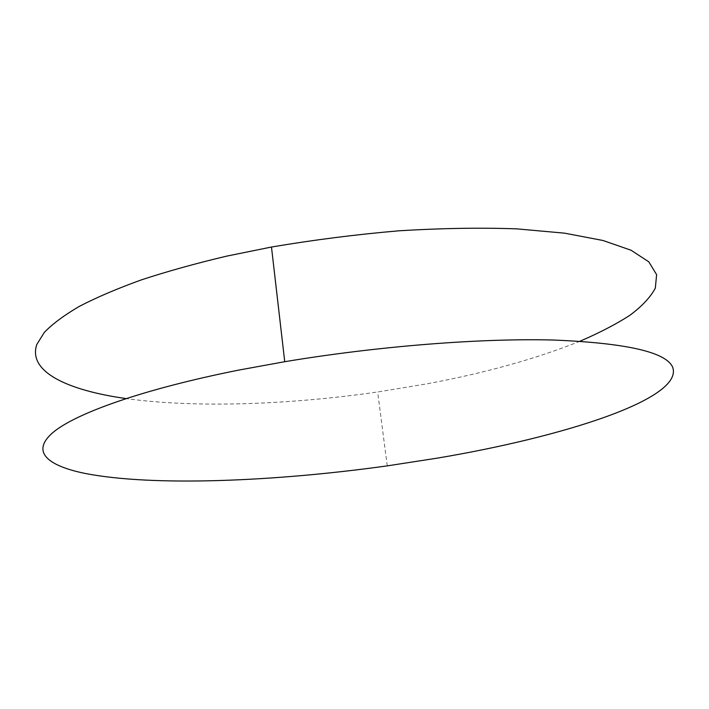 <?xml version="1.0" encoding="UTF-8"?>
<svg xmlns="http://www.w3.org/2000/svg" width="709" height="709" viewBox="0 0 709 709"><rect width="100%" height="100%" fill="white"/><g stroke="black" fill="none" stroke-linecap="round" stroke-linejoin="round"><path stroke-width="0.53" stroke-dasharray="3.54 2.66" d="M580.024 341.206C536.252 358.772 485.204 372.987 426.862 383.853L377.667 391.988C288.758 404.786 195.578 408.18 125.972 398.564M387.256 465.875L377.667 391.988"/><path stroke-width="1.06" d="M672.628 367.147C684.362 398.804 562.565 437.125 437.099 458.165L387.256 465.875C274.507 481.597 153.25 486.666 85.461 473.506C47.671 465.893 30.522 451.819 52.874 432.57C75.5 413.4 142.633 389.259 238.898 370.063L284.734 361.705C378.641 346.036 481.712 338.051 554.084 340.054C626.543 343.094 666.052 352.125 672.628 367.147M125.972 398.564C67.506 390.304 27.607 371.808 36.797 344.494L44.321 332.397C52.457 323.951 64.12 315.275 79.337 306.368C96.592 297.417 117.242 288.598 141.286 279.913C167.12 271.423 195.551 263.509 226.57 256.153L271.476 247.033C313.883 239.855 356.538 234.431 399.433 230.762C441.477 228.218 480.578 227.58 516.737 228.856L564.612 233.172L602.987 240.493L631.081 250.242L648.806 261.834L656.614 274.658L655.32 288.182C650.366 297.381 641.769 306.501 629.53 315.549C615.58 324.456 599.078 333 580.024 341.206M284.734 361.705L271.476 247.033"/></g></svg>
